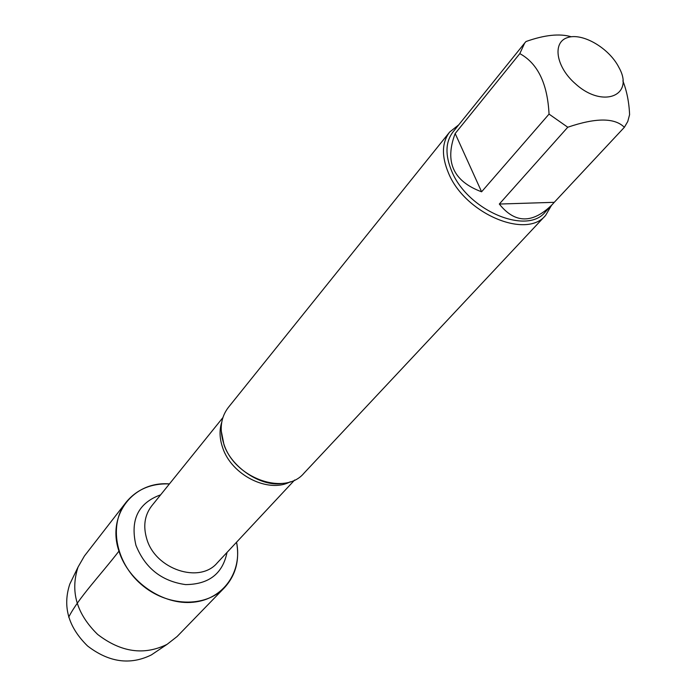 <?xml version="1.0" encoding="UTF-8"?>
<svg xmlns="http://www.w3.org/2000/svg" width="696" height="696" viewBox="0 0 696 696"><rect width="100%" height="100%" fill="white"/><g stroke="black" fill="none" stroke-linecap="round" stroke-linejoin="round"><path stroke-width="1.04" d="M449.651 132.057L228.288 407.508C220.667 417.53 219.205 429.719 223.895 444.074C234.587 478.37 284.969 496.178 303.961 473.21L545.62 215.386C526.324 239.563 464.911 213.55 448.502 173.095C441.412 156.174 441.795 142.497 449.651 132.057L458.751 124.819M118.955 551.136C106.566 514.762 133.684 480.875 169.433 483.92C151.189 483.25 136.721 489.392 126.028 502.355C108.733 524.088 115.188 562.011 141.131 584.309C166.857 606.868 205.303 607.939 224.399 587.772C235.735 575.366 239.789 560.176 236.562 542.201C242.6 571.642 223.512 599.413 193.166 602.231C162.934 605.424 128.403 581.76 118.955 551.136C100.572 574.974 78.535 597.899 68.695 617.143M551.502 205.355L545.62 215.386M618.962 67.538C609.261 48.085 582.221 32.303 567.379 37.645C552.076 42.439 556.06 67.138 575.479 83.825C602.806 108.837 634.865 95.683 618.962 67.538M571.259 36.766C559.688 33.33 544.603 34.913 526.019 41.516L524.697 43.022L519.808 53.618C537.756 63.423 547.508 83.581 549.04 114.101L567.762 127.237C595.88 117.633 614.751 117.65 624.356 127.307L627.766 121.504L629.593 114.657C629.08 102.364 626.844 91.098 622.877 80.867M455.175 133.519C444.457 161.837 453.27 181.264 481.597 191.8L455.175 133.519L519.808 53.618M481.597 191.8L549.04 114.101M499.319 204.05C515.04 223.712 532.701 223.86 552.32 204.485L554.26 202.319L499.319 204.05L567.762 127.237M554.26 202.319L624.356 127.307M552.32 204.485L545.185 212.123C526.672 235.37 467.66 210.366 451.861 171.503C445.014 155.225 445.379 142.062 452.939 132.031L524.697 43.022M224.399 587.772L177.106 636.518L167.092 644.339C144.133 655.658 120.982 652.352 97.631 634.413C76.595 613.811 70.07 591.356 78.065 567.04L84.399 556.026L126.028 502.355M156.121 651.717L151.389 654.901C130.213 665.367 108.941 662.401 87.583 645.992C68.338 627.148 62.414 606.503 69.809 584.066L72.297 578.933M290.293 481.771C268.578 493.664 231.446 475.159 222.65 447.632C219.536 438.576 219.231 430.111 221.728 422.246M222.85 417.67L151.676 505.94C144.611 515.188 142.976 526.193 146.786 538.965C155.391 569.415 199.648 584.022 217.248 562.881L294.66 480.014M227.009 552.433C222.711 573.678 208.904 584.396 185.58 584.596C161.646 581.212 145.09 568.101 135.929 545.255C130.013 519.782 138.252 502.973 160.645 494.821M221.206 430.685L223.981 444.761C231.646 467.912 261.574 487.052 282.01 483.476M151.389 654.901L167.092 644.339M69.809 584.066L78.065 567.04"/></g></svg>
